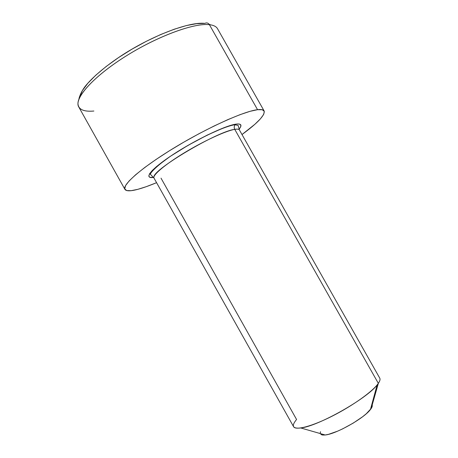 <?xml version="1.0" encoding="UTF-8"?>
<svg xmlns="http://www.w3.org/2000/svg" width="458" height="458" viewBox="0 0 458 458"><rect width="100%" height="100%" fill="white"/><g stroke="black" fill="none" stroke-linecap="round" stroke-linejoin="round"><path stroke-width="0.69" d="M300.786 427.967L325.214 434.986C336 434.104 364.121 418.257 370.459 409.486L371.203 408.467L378.337 383.352L377.111 384.96C366.801 398.775 317.944 426.306 300.786 427.967C292.536 428.871 291.133 426.043 296.572 419.488L161.016 178.156M93.873 111.031C83.745 111.912 78.444 109.525 77.969 103.88C77.431 93.93 98.556 72.622 129.671 53.798C160.741 34.94 194.976 22.86 209.403 24.68C208.19 22.906 206.684 22.476 204.875 23.387C206.684 22.476 208.19 22.906 209.403 24.68C194.186 22.694 156.573 36.56 124.467 57.027C92.276 77.459 73.744 98.98 78.753 106.949L124.914 189.343M234.748 129.356C233.941 127.719 234.061 126.19 235.109 124.788L235.818 124.152C241.309 123.414 242.385 125.108 239.059 129.236L240.633 126.837L240.811 124.937L239.208 124.021L235.818 124.152L235.109 124.788C234.061 126.19 233.941 127.719 234.748 129.356C225.931 130.793 203.879 140.944 184.437 152.732C164.954 164.519 152.228 175.357 153.991 178.076L293.589 426.701C295.576 430.669 312.138 426.364 332.628 415.921C353.101 405.525 373.041 391.178 378.337 383.352L234.748 129.356L378.337 383.352C379.922 381.027 380.398 379.293 379.756 378.148L239.402 129.952C238.927 129.116 237.376 128.921 234.748 129.356C217.745 131.188 153.35 169.242 153.917 176.948M257.562 109.691L209.403 24.68L257.562 109.691C261.226 109.25 263.413 109.668 264.123 110.945C265.234 115.021 257.86 122.887 242.001 134.543L254.866 124.295L260.379 118.897L263.608 114.534L264.318 111.42L262.325 109.754L257.562 109.691L250.074 111.317L240.061 114.655L227.884 119.612L214.058 126.019L199.23 133.587L184.145 141.951L169.563 150.688L156.207 159.35L144.717 167.519L135.579 174.819L129.127 180.944L125.509 185.685L124.742 188.902L126.689 190.562L131.137 190.683L137.778 189.343C130.496 191.284 126.213 191.295 124.931 189.377C121.885 184.917 142.507 166.958 175.225 147.213C207.88 127.456 244.257 111.151 257.562 109.691M79.801 96.564L82.434 90.524L87.816 83.299L95.831 75.164L106.199 66.467L118.485 57.628L132.122 49.075L146.44 41.243L160.718 34.516L174.252 29.215L186.406 25.562L196.665 23.667L204.875 23.387M156.579 182.679C149.285 185.708 143.022 187.929 137.778 189.343L146.285 186.664L156.579 182.679M264.106 110.905L217.544 28.745C216.291 26.524 213.577 25.167 209.403 24.68M153.562 177.412L149.766 177.292L148.781 176.027L149.583 173.759L152.222 170.542L156.642 166.472L170.193 156.424L188.118 145.3L207.228 135.104L224.076 127.656L230.718 125.366L235.818 124.152C225.061 125.669 195.205 139.988 173.09 154.506C150.848 169.036 143.079 179.061 153.562 177.412M372.182 406.464L371.203 408.467C372.406 406.624 372.606 405.301 371.81 404.506L372.142 404.981M378.337 383.352L371.203 408.467L366.314 413.723L362.576 416.774L353.227 423.1L342.716 428.837L337.586 431.173L328.621 434.31L325.157 434.991L322.546 435.048L320.886 434.493M320.216 433.365L320.543 431.705M377.111 384.96L370.459 409.486M78.999 99.008C78.77 98.917 80.196 93.106 84.844 86.814C91.503 78.141 105.472 65.992 122.549 54.92C153.304 35.054 189.835 21.537 204.852 23.398M153.991 178.076L150.848 174.738C147.682 174.418 161.456 160.821 182.244 148.867C202.888 136.392 226.344 125.635 235.143 124.742L238.183 125.532L239.402 129.952M209.134 24.268L210.623 24.846"/></g></svg>
